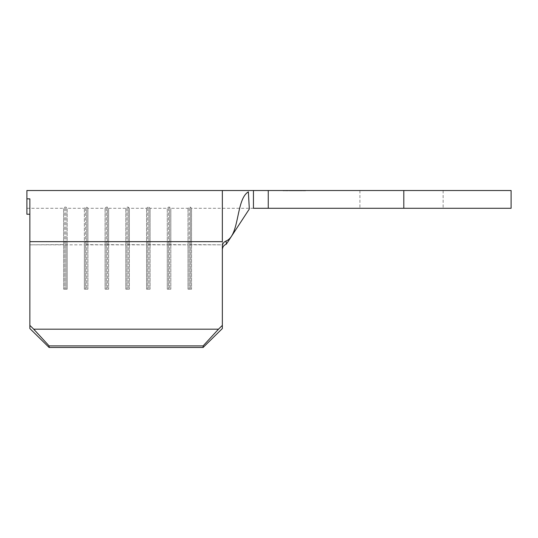 <?xml version="1.0" encoding="UTF-8"?>
<svg xmlns="http://www.w3.org/2000/svg" width="538" height="538" viewBox="0 0 538 538"><rect width="100%" height="100%" fill="white"/><g stroke="black" fill="none" stroke-linecap="round" stroke-linejoin="round"><path stroke-width="0.4" stroke-dasharray="2.69 2.02" d="M401.523 208.287L443.137 208.287L401.523 208.287M401.523 190.519L443.137 190.519L401.523 190.519M290.89 190.815L299.619 190.815L288.724 190.519L305.584 190.519L290.89 190.519M299.357 190.519L283.069 190.815L305.275 190.815L288.987 190.815L299.357 190.519M29.859 214.238L29.859 244.824L29.859 214.238L26.9 214.238L26.9 198.852L29.859 198.852L29.859 328.536L29.859 244.824L29.859 328.536L49.113 347.481L49.113 345.9L29.859 325.382M222.355 325.382L203.108 345.9L203.108 347.481L222.355 328.536L222.355 246.249C222.497 243.754 223.721 242.013 226.047 241.004C239.861 235.651 235.772 199.316 248.368 191.858M63.625 244.824L63.625 289.188L67.176 289.188L63.625 289.188L67.176 289.188L63.625 289.188L63.625 208.287L63.625 244.824L29.859 244.824L64.809 244.608L64.809 288.98L64.809 207.103L64.809 244.608L65.992 244.608L65.992 288.98L65.992 207.103L65.992 244.608L67.176 244.824L67.176 289.188L67.176 208.287L67.176 244.824L84.352 244.824L84.352 289.188L87.909 289.188L84.352 289.188L87.909 289.188L84.352 289.188L84.352 208.287L84.352 244.824L63.625 244.824M87.909 244.824L87.909 289.188L87.909 208.287L87.909 244.824L105.085 244.824L105.085 289.188L108.636 289.188L105.085 289.188L108.636 289.188L105.085 289.188L105.085 208.287L105.085 244.824L86.719 244.608L86.719 288.98L86.719 207.103L86.719 244.608L87.909 244.824M108.636 244.824L108.636 289.188L108.636 208.287L108.636 244.824L125.811 244.824L125.811 289.188L129.369 289.188L125.811 289.188L129.369 289.188L125.811 289.188L125.811 208.287L125.811 244.824L107.452 244.608L107.452 288.98L107.452 207.103L107.452 244.608L108.636 244.824M129.369 244.824L129.369 289.188L129.369 208.287L129.369 244.824L146.544 244.824L146.544 289.188L150.095 289.188L146.544 289.188L150.095 289.188L146.544 289.188L146.544 208.287L146.544 244.824L128.185 244.608L128.185 288.98L128.185 207.103L128.185 244.608L129.369 244.824M150.095 244.824L150.095 289.188L150.095 208.287L150.095 244.824L167.271 244.824L167.271 289.188L170.828 289.188L167.271 289.188L170.828 289.188L167.271 289.188L167.271 208.287L167.271 244.824L148.912 244.608L148.912 288.98L148.912 207.103L148.912 244.608L150.095 244.824M170.828 244.824L170.828 289.188L170.828 208.287L170.828 244.824L188.004 244.824L188.004 289.188L191.555 289.188L188.004 289.188L191.555 289.188L188.004 289.188L188.004 208.287L188.004 244.824L169.645 244.608L169.645 288.98L169.645 207.103L169.645 244.608L170.828 244.824M191.555 244.824L191.555 289.188L191.555 208.287L191.555 244.824L222.355 244.824L222.355 208.287L222.355 244.824L190.371 244.608L190.371 288.98L190.371 207.103L190.371 244.608L191.555 244.824M203.108 347.481L49.113 347.481M203.108 345.9L49.113 345.9M218.495 329.182L33.726 329.182M26.9 190.519L26.9 198.852M85.535 244.608L85.535 288.98L85.535 207.103L85.535 244.608L86.719 244.608L85.535 244.608M106.268 244.608L106.268 288.98L106.268 207.103L106.268 244.608L107.452 244.608L105.085 244.824L106.268 244.608M126.995 244.608L126.995 288.98L126.995 207.103L126.995 244.608L128.185 244.608L126.995 244.608M147.728 244.608L147.728 288.98L147.728 207.103L147.728 244.608L148.912 244.608L147.728 244.608M168.461 244.608L168.461 288.98L168.461 207.103L168.461 244.608L169.645 244.608L167.271 244.824L168.461 244.608M189.188 244.608L189.188 288.98L189.188 207.103L189.188 244.608L190.371 244.608L189.188 244.608M226.047 241.004L226.343 244.158L249.316 209.013M253.452 190.519L253.452 208.287L268.26 208.287L268.26 190.519L253.452 190.519L253.452 208.287L253.452 190.519M268.26 190.519L511.1 190.519L511.1 208.287L268.26 208.287M305.584 190.815L299.592 190.815L305.584 190.519M290.056 190.815L299.357 190.815L290.056 190.815M289.787 190.815L299.619 190.519L289.787 190.815M222.355 190.519L222.355 241.663L29.859 241.663M403.803 190.519L403.803 208.287M359.915 190.519L359.915 208.287M253.452 208.287L191.555 208.287L190.371 207.103L189.188 207.103L188.004 208.287L170.828 208.287L169.645 207.103L168.461 207.103L167.271 208.287L150.095 208.287L148.912 207.103L147.728 207.103L146.544 208.287L129.369 208.287L128.185 207.103L126.995 207.103L125.811 208.287L108.636 208.287L107.452 207.103L106.268 207.103L105.085 208.287L87.909 208.287L86.719 207.103L85.535 207.103L84.352 208.287L67.176 208.287L65.992 207.103L64.809 207.103L63.625 208.287L26.9 208.287M443.137 190.519L443.137 208.287"/><path stroke-width="0.81" d="M29.859 328.536L29.859 325.382L33.726 329.182L49.113 345.9L49.113 347.481L29.859 328.536M29.859 214.238L26.9 214.238L26.9 198.852L29.859 198.852L29.859 325.382M226.047 241.004L226.343 244.158C223.869 245.133 222.537 246.935 222.355 249.565L222.355 249.565C222.537 246.942 223.862 245.14 226.343 244.158L249.316 209.013L248.368 191.858C235.772 199.316 239.861 235.651 226.047 241.004C223.714 242.019 222.49 243.761 222.355 246.243L222.355 328.536L203.108 347.481L49.113 347.481M203.108 347.481L203.108 345.9L49.113 345.9M26.9 198.852L26.9 190.519L222.355 190.519L222.355 241.663L29.859 241.663M203.108 345.9L218.495 329.182L33.726 329.182M218.495 329.182L222.355 325.382M248.368 191.858L249.208 206.774M253.452 208.287L253.452 190.519L268.26 190.519L268.26 208.287L253.452 208.287M403.803 190.519L403.803 208.287L511.1 208.287L511.1 190.519L268.26 190.519M403.803 208.287L268.26 208.287M222.355 190.519L253.452 190.519"/></g></svg>
